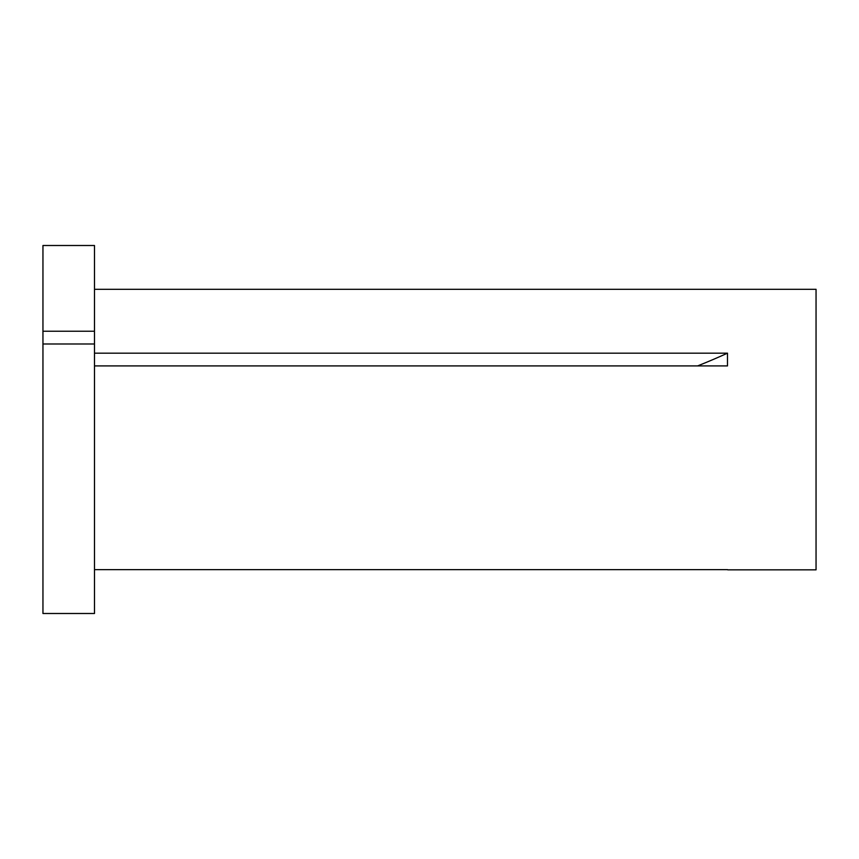 <?xml version="1.0" encoding="UTF-8"?>
<svg xmlns="http://www.w3.org/2000/svg" width="859" height="859" viewBox="0 0 859 859"><rect width="100%" height="100%" fill="white"/><g stroke="black" fill="none" stroke-linecap="round" stroke-linejoin="round"><path stroke-width="1.29" d="M42.95 343.987L42.95 613.498L94.49 613.498L94.49 343.987L42.95 343.987L42.95 331.23L94.49 331.23L94.49 343.987M94.49 289.311L816.05 289.311L816.05 569.839L727.691 569.839M94.49 569.646L727.487 569.646M94.49 353.167L727.487 353.167L727.487 365.913L94.49 365.913M42.95 331.23L42.95 245.502L94.49 245.502L94.49 331.23M727.487 353.167A574.306 287.153 0 0 1 697.594 365.913"/></g></svg>
